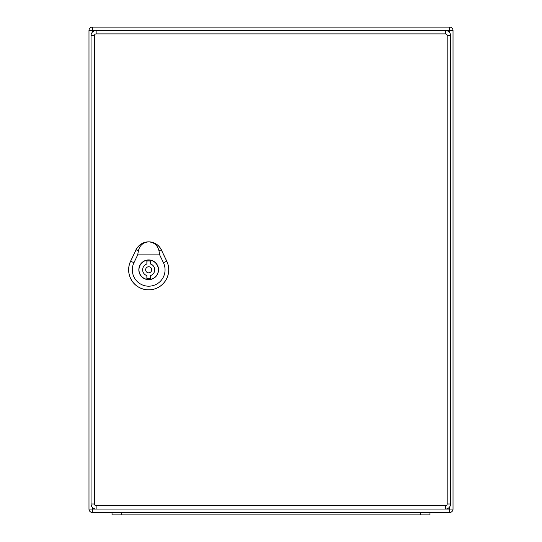 <?xml version="1.0" encoding="UTF-8"?>
<svg xmlns="http://www.w3.org/2000/svg" width="542" height="542" viewBox="0 0 542 542"><rect width="100%" height="100%" fill="white"/><g stroke="black" fill="none" stroke-linecap="round" stroke-linejoin="round"><path stroke-width="0.81" d="M453.017 509.073A3.394 3.394 0 0 1 449.616 512.475L92.384 512.475A3.394 3.394 0 0 1 88.983 509.073L88.983 30.494A3.394 3.394 0 0 1 92.384 27.1L449.616 27.1A3.394 3.394 0 0 1 453.017 30.494L453.017 509.073A3.394 3.394 0 0 1 449.616 512.475A3.394 3.394 0 0 0 453.017 509.073L449.616 509.073L449.616 506.973M453.017 30.494A3.394 3.394 0 0 0 449.616 27.1A3.394 3.394 0 0 1 453.017 30.494L96.144 30.494A5.095 5.095 0 0 0 91.049 35.596L91.049 503.979A5.095 5.095 0 0 0 96.144 509.073L445.49 509.073A5.095 5.095 0 0 0 450.585 503.979L450.585 35.596A5.095 5.095 0 0 0 445.49 30.494A5.095 5.095 0 0 1 450.585 35.596L447.191 35.596L447.191 503.979A1.701 1.701 0 0 1 445.49 505.679L96.144 505.679A1.701 1.701 0 0 1 94.444 503.979L94.444 35.596A1.701 1.701 0 0 1 96.144 33.895L445.49 33.895A1.701 1.701 0 0 1 447.191 35.596M92.384 27.1A3.394 3.394 0 0 0 88.983 30.494A3.394 3.394 0 0 1 92.384 27.1L92.384 32.154M92.384 507.42L92.384 512.475A3.394 3.394 0 0 1 88.983 509.073L96.144 509.073L96.144 505.679M121.747 512.475L112.038 512.475L112.038 514.9L121.747 514.9L121.747 512.475M121.747 514.9L429.962 514.9L429.962 512.475M146.868 278.452L146.868 275.573A6.07 6.07 0 0 1 146.868 264.001L146.868 261.115A8.855 8.855 0 0 1 150.507 261.115L150.507 264.001A6.07 6.07 0 0 1 150.507 275.573L150.507 278.452A8.855 8.855 0 0 1 146.868 278.452M158.393 269.787A9.709 9.709 0 0 0 143.833 261.38A9.709 9.709 0 0 0 143.833 278.195A9.709 9.709 0 0 0 158.393 269.787M151.719 269.787A3.035 3.035 0 0 0 147.167 267.159A3.035 3.035 0 0 0 147.167 272.416A3.035 3.035 0 0 0 151.719 269.787M148.684 241.874C154.199 242.301 157.634 245.302 158.989 250.885L159.666 254.875L137.702 254.875L138.379 250.885C139.741 245.302 143.176 242.301 148.684 241.874A13.957 13.957 0 0 0 136.103 249.794L130.649 261.163A20.007 20.007 0 0 0 148.684 289.828A20.007 20.007 0 0 0 166.726 261.163L161.265 249.794A13.957 13.957 0 0 0 148.684 241.874M158.542 269.787A9.858 9.858 0 0 1 143.759 278.324A9.858 9.858 0 0 1 143.759 261.251A9.858 9.858 0 0 1 158.542 269.787M166.76 261.142L161.306 249.774A13.997 13.997 0 0 0 136.069 249.774L130.608 261.142A20.047 20.047 0 0 0 148.684 289.868A20.047 20.047 0 0 0 166.76 261.142L166.719 261.163M159.666 254.875L163.44 262.735A16.368 16.368 0 0 1 148.684 286.19A16.368 16.368 0 0 1 133.928 262.735L137.702 254.875M447.191 503.979L450.585 503.979A5.095 5.095 0 0 1 445.49 509.073L449.616 509.073L449.616 512.475M449.616 32.601L449.616 27.1M96.144 33.895L96.144 30.494L88.983 30.494M92.384 512.475A3.394 3.394 0 0 1 88.983 509.073M420.253 514.9L420.253 512.475M96.144 30.494A5.095 5.095 0 0 0 91.049 35.596L94.444 35.596M94.444 503.979L91.049 503.979A5.095 5.095 0 0 0 96.144 509.073M445.49 509.073L445.49 505.679M445.49 33.895L445.49 30.494M134.213 262.877L130.358 261.02M163.156 262.877L167.017 261.02M161.408 249.727L158.847 250.953M138.522 250.953L135.961 249.727"/></g></svg>
